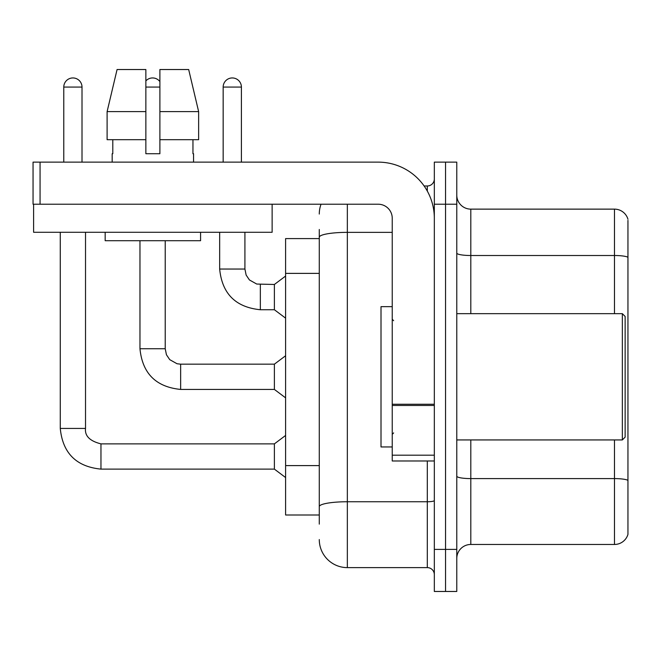 <?xml version="1.0" encoding="UTF-8"?>
<svg xmlns="http://www.w3.org/2000/svg" width="661" height="661" viewBox="0 0 661 661"><rect width="100%" height="100%" fill="white"/><g stroke="black" fill="none" stroke-linecap="round" stroke-linejoin="round"><path stroke-width="0.99" d="M285.602 515.002L319.28 515.002L285.602 515.002L285.602 238.596L319.28 238.596M456.776 558.495A14.03 14.03 0 0 1 470.806 544.466L614.482 544.466L614.482 439.937M445.555 549.382L445.555 591.471L456.776 591.471L456.776 549.382L445.555 549.382L445.555 591.471L434.327 591.471L434.327 549.382L445.555 549.382L445.555 204.224L445.555 549.382M434.327 549.382L434.327 162.135L445.555 162.135L445.555 204.224L445.555 162.135L456.776 162.135L456.776 549.382M627.95 220.361L627.95 534.369A14.03 14.03 0 0 1 614.482 544.466M627.95 257.269A14.03 2.437 180 0 0 614.482 255.51L614.482 209.132A14.03 14.03 0 0 1 627.95 219.237A14.03 14.03 0 0 0 614.482 209.132L470.806 209.132A14.03 14.03 0 0 1 456.776 195.102A14.03 14.03 0 0 0 470.806 209.132L470.806 313.661M627.95 257.46L627.95 480.357A14.03 2.437 180 0 0 614.482 478.597L470.806 478.597L470.806 544.466M319.28 524.123L319.28 229.483M347.339 204.224L347.339 567.617L427.312 567.617L427.312 460.981M424.122 185.981L427.312 185.981A7.015 7.015 0 0 0 434.327 178.966M434.327 574.632A7.015 7.015 0 0 0 427.312 567.617M319.28 214.048A28.059 28.059 0 0 1 321.048 204.224M347.339 567.617A28.059 28.059 0 0 1 319.28 539.558M223.162 162.135L223.162 87.07A9.122 9.122 0 0 1 232.284 77.948A9.122 9.122 0 0 1 241.405 87.07L241.405 162.135M260.343 309.736C235.663 307.291 222.096 293.732 219.659 269.044C222.096 293.732 235.663 307.291 260.343 309.736C235.663 307.291 222.096 293.732 219.659 269.044C222.096 293.732 235.663 307.291 260.343 309.736C235.663 307.291 222.096 293.732 219.659 269.044C222.096 293.732 235.663 307.291 260.343 309.736C235.663 307.291 222.096 293.732 219.659 269.044C222.096 293.732 235.663 307.291 260.343 309.736C235.663 307.291 222.096 293.732 219.659 269.044C222.096 293.732 235.663 307.291 260.343 309.736C235.663 307.291 222.096 293.732 219.659 269.044C222.096 293.732 235.663 307.291 260.343 309.736C235.663 307.291 222.096 293.732 219.659 269.044C222.096 293.732 235.663 307.291 260.343 309.736C235.663 307.291 222.096 293.732 219.659 269.044C222.096 293.732 235.663 307.291 260.343 309.736C235.663 307.291 222.096 293.732 219.659 269.044L244.917 269.044L246.14 275.067L249.437 279.958L256.732 284.048L274.381 284.478L274.381 309.736L260.343 309.736L260.343 284.503M434.327 460.981L392.237 460.981L392.237 404.251L434.327 404.251M434.327 218.254A56.119 56.119 0 0 0 378.208 162.135L40.065 162.135L40.065 204.224L378.208 204.224A14.03 14.03 0 0 1 392.237 218.254L392.237 404.251M33.612 204.224L33.612 232.284L272.134 232.284L272.134 204.224L33.05 204.224L33.05 162.135L40.065 162.135M392.237 306.646L381.009 306.646L381.009 446.952L392.237 446.952M622.34 439.937L625.141 437.136L625.141 316.47L622.34 313.661L622.34 439.937L456.776 439.937M198.639 139.686L198.639 111.618L188.674 69.529L198.639 111.618L198.639 139.686L159.888 139.686L159.888 69.529L188.674 69.529L198.639 111.618L159.888 111.618M145.858 111.618L107.107 111.618L117.071 69.529L107.107 111.618L117.071 69.529L145.858 69.529L145.858 153.716L159.888 153.716L159.888 139.686M112.18 153.716L112.791 153.716L112.18 153.716L112.18 162.135M193.557 153.716L192.954 153.716L193.557 153.716L193.557 162.135M192.954 139.686L192.954 153.716M159.888 153.716L145.858 153.716M112.791 153.716L112.791 139.686M105.165 232.284L105.165 240.703L200.572 240.703L200.572 232.284M145.858 139.686L107.107 139.686L107.107 111.618M63.778 162.135L63.778 87.07A9.122 9.122 0 0 1 72.9 77.948A9.122 9.122 0 0 1 82.014 87.07L82.014 162.135M60.267 232.284L60.267 428.435L85.525 428.435C84.674 435.921 89.822 441.061 100.959 443.87L274.381 443.87L274.381 469.12L100.959 469.12L100.959 443.895M85.525 428.435C84.674 435.921 89.822 441.061 100.959 443.87C89.822 441.061 84.674 435.921 85.525 428.435C84.674 435.921 89.822 441.061 100.959 443.87C89.822 441.061 84.674 435.921 85.525 428.435C84.674 435.921 89.822 441.061 100.959 443.87C89.822 441.061 84.674 435.921 85.525 428.435C84.674 435.921 89.822 441.061 100.959 443.87C89.822 441.061 84.674 435.921 85.525 428.435C84.674 435.921 89.822 441.061 100.959 443.87C89.822 441.061 84.674 435.921 85.525 428.435C84.674 435.921 89.822 441.061 100.959 443.87C89.822 441.061 84.674 435.921 85.525 428.435C84.674 435.921 89.822 441.061 100.959 443.87C89.822 441.061 84.674 435.921 85.525 428.435C84.674 435.921 89.822 441.061 100.959 443.87C89.822 441.061 84.674 435.921 85.525 428.435L85.525 232.284M145.858 80.915A9.122 9.122 0 0 1 159.888 81.592M139.967 240.703L139.967 348.744C142.404 373.424 155.963 386.991 180.651 389.428C155.963 386.991 142.404 373.424 139.967 348.744C142.404 373.424 155.963 386.991 180.651 389.428C155.963 386.991 142.404 373.424 139.967 348.744C142.404 373.424 155.963 386.991 180.651 389.428C155.963 386.991 142.404 373.424 139.967 348.744C142.404 373.424 155.963 386.991 180.651 389.428C155.963 386.991 142.404 373.424 139.967 348.744C142.404 373.424 155.963 386.991 180.651 389.428C155.963 386.991 142.404 373.424 139.967 348.744C142.404 373.424 155.963 386.991 180.651 389.428C155.963 386.991 142.404 373.424 139.967 348.744C142.404 373.424 155.963 386.991 180.651 389.428C155.963 386.991 142.404 373.424 139.967 348.744C142.404 373.424 155.963 386.991 180.651 389.428C155.963 386.991 142.404 373.424 139.967 348.744L165.217 348.744L166.44 354.759L169.737 359.65L177.041 363.748L180.651 364.17L274.381 364.17L274.381 389.428L180.651 389.428L180.651 364.194M319.28 273.381L285.602 273.381M319.28 465.6L285.602 465.6M614.482 313.661L614.482 255.51L470.806 255.51A14.03 2.437 0 0 1 456.776 253.072M456.776 204.224L434.327 204.224M470.806 439.937L470.806 478.597A14.03 2.437 0 0 1 456.776 476.16M434.327 500.534A7.015 1.215 0 0 1 427.312 501.749L347.339 501.749A28.059 4.875 180 0 0 319.28 506.623M319.28 237.233A28.059 4.875 180 0 1 347.339 232.358L392.237 232.358M427.312 191.087L427.312 185.981M244.917 269.044L244.917 232.284M223.162 87.07L241.405 87.07M434.327 405.466L392.237 405.466M392.237 455.189L434.327 455.189M63.778 87.07L82.014 87.07M165.217 348.744L165.217 240.703M145.858 87.07L159.888 87.07M60.267 428.435C62.712 453.124 76.271 466.683 100.959 469.12C76.271 466.683 62.712 453.124 60.267 428.435C62.712 453.124 76.271 466.683 100.959 469.12C76.271 466.683 62.712 453.124 60.267 428.435C62.712 453.124 76.271 466.683 100.959 469.12C76.271 466.683 62.712 453.124 60.267 428.435C62.712 453.124 76.271 466.683 100.959 469.12C76.271 466.683 62.712 453.124 60.267 428.435C62.712 453.124 76.271 466.683 100.959 469.12C76.271 466.683 62.712 453.124 60.267 428.435C62.712 453.124 76.271 466.683 100.959 469.12C76.271 466.683 62.712 453.124 60.267 428.435C62.712 453.124 76.271 466.683 100.959 469.12C76.271 466.683 62.712 453.124 60.267 428.435C62.712 453.124 76.271 466.683 100.959 469.12C76.271 466.683 62.712 453.124 60.267 428.435C62.712 453.124 76.271 466.683 100.959 469.12M274.381 309.736L285.602 318.156M219.659 269.044L219.659 232.284M274.381 284.478L285.602 276.058M393.642 320.676L392.237 319.28M456.776 313.661L622.34 313.661M393.642 432.922L392.237 434.327M274.381 469.12L285.602 477.539M274.381 443.87L285.602 435.45M274.381 389.428L285.602 397.848M274.381 364.17L285.602 355.758"/></g></svg>
